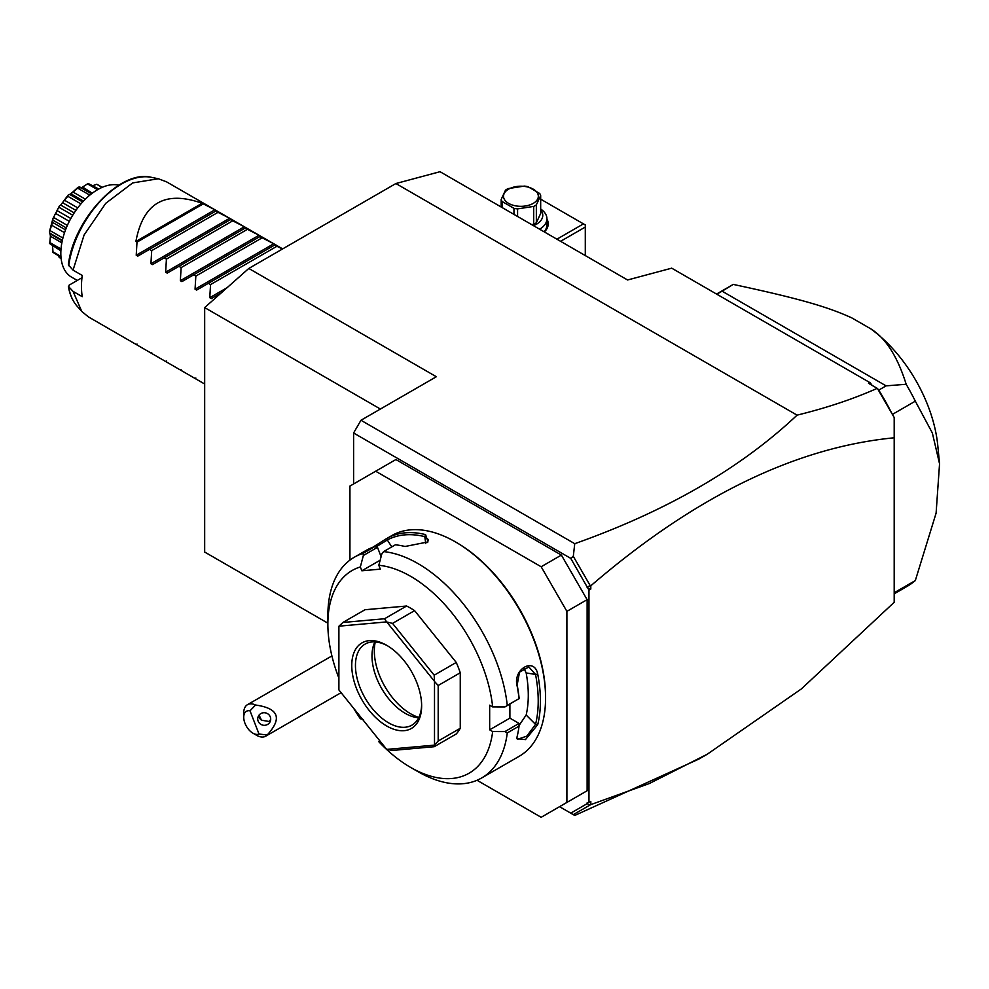 <?xml version="1.0" encoding="UTF-8"?>
<svg xmlns="http://www.w3.org/2000/svg" width="989" height="989" viewBox="0 0 989 989"><rect width="100%" height="100%" fill="white"/><g stroke="black" fill="none" stroke-linecap="round" stroke-linejoin="round"><path stroke-width="1.48" d="M327.866 623.169L204.674 552.047L204.674 307.591L248.795 268.452L395.897 183.534L440.031 171.703L627.57 279.986L671.704 268.167L870.283 382.817L872.075 385.351M573.299 814.627L570.74 813.143L587.12 803.686L587.12 802.845L590.804 801.362L590.804 804.613L573.299 814.627L574.745 815.455L698.914 759.045L707.246 754.236L801.424 688.876L894.192 602.301L894.192 417.506L877.428 388.467L878.739 390.111L886.095 385.858L906.171 384.264A174.225 100.594 60 0 1 915.32 401.163L892.461 414.366M353.605 483.955L353.605 432.997L360.96 420.263L436.347 376.735L248.795 268.452M360.96 420.263L574.745 543.69C666.635 511.09 740.749 468.242 797.072 415.145L395.897 183.534M588.962 802.425L588.962 590.124L570.74 558.365L353.605 432.997M570.74 558.365L573.299 556.337L574.745 543.69M570.74 813.143L559.539 806.678M561.381 555.076L541.156 566.759L375.672 471.221L395.897 459.539L561.381 555.076L587.12 599.668L587.12 790.755L561.381 805.615M587.12 586.737L590.804 585.809L590.804 589.061L587.12 587.577M590.804 589.061L588.962 590.124M590.804 585.809C694.377 496.676 795.502 447.337 894.192 437.793M590.804 804.613L649.303 783.548L707.246 754.236M590.149 804.898L587.12 803.686M877.428 388.467L868.515 383.287L870.283 382.817M797.072 415.145C826.891 407.827 853.606 398.888 877.243 388.331M590.149 585.525L573.299 556.337M878.739 390.111A174.225 100.594 60 0 1 891.373 412.475L894.192 417.506M891.373 412.475L878.306 389.864M892.35 414.193L891.843 413.303M886.095 385.858L722.094 291.174L716.827 294.215M906.171 384.264C897.493 356.399 885.575 337.842 870.407 328.62L851.776 317.877C828.535 307.282 801.609 299.037 733.232 284.412L722.094 291.174M733.232 284.412A174.225 100.594 -120 0 0 732.589 284.783L716.543 294.054M894.192 592.77L915.32 580.568A174.225 100.594 60 0 1 906.814 586.551L894.192 593.833M915.32 580.568L936.101 513.143L939.55 463.804L932.343 432.959L915.32 401.163M870.407 328.62A109.21 63.061 60 0 1 937.782 445.569L939.55 463.804M585.29 255.57L585.29 227.05L560.59 241.316M585.29 227.05L585.29 224.936L583.448 223.873L556.918 239.19M540.674 199.172L583.448 223.873M546.929 219.064A27.309 15.762 180 0 1 544.37 231.945M540.674 209A25.998 15.008 180 0 1 546.929 218.779A25.998 15.008 180 0 1 539.623 229.213M546.929 218.779L546.929 224.936A25.998 15.008 180 0 1 544.074 231.772M540.674 209.977A21.845 12.61 180 0 1 533.516 225.677M501.188 207.022L501.188 199.432L505.503 190.123A20.027 11.559 0 0 1 506.776 189.319A20.027 11.559 0 0 1 508.161 188.59L524.269 186.093A20.027 11.559 0 0 1 527.903 186.661L539.697 193.473A20.027 11.559 0 0 1 540.674 195.562L540.674 213.451L536.347 222.748A20.027 11.559 180 0 1 533.701 224.28L531.637 224.602M502.165 207.579L502.165 201.521L513.959 208.333A20.027 11.559 0 0 0 517.581 208.889L533.701 206.404A20.027 11.559 0 0 0 535.086 205.663A20.027 11.559 0 0 0 536.347 204.871L536.347 222.748M513.959 214.39L513.959 208.333M501.188 199.432A20.027 11.559 0 0 0 502.165 201.521M540.674 195.562L536.347 204.871M533.701 224.28L533.701 206.404M508.606 189.159A17.419 10.063 0 0 0 508.606 203.375A17.419 10.063 0 0 0 533.244 203.375A17.419 10.063 0 0 0 533.244 189.159A17.419 10.063 0 0 0 508.606 189.159M517.581 216.48L517.581 208.889M477.032 780.272L541.156 817.297L587.12 790.755M375.672 471.221L349.933 486.081L349.933 560.12M587.12 599.668L566.895 611.35L541.156 566.759M566.895 802.438L566.895 611.35M379.615 740.576L378.812 741.713A117.011 67.561 -120 0 0 410.608 767.402L417.964 771.643A127.42 73.569 -120 0 0 481.668 777.96L519.176 756.301A127.42 73.569 -120 0 0 545.569 697.974L545.569 696.701A125.863 72.667 -120 0 0 456.572 542.553L455.472 541.923A127.42 73.569 -120 0 0 391.768 535.605L387.651 538.004A127.42 73.569 60 0 1 425.591 534.604L427.99 541.935L404.996 546.497A127.42 73.569 -120 0 0 395.39 544.803L383.621 551.602L381.853 553.828L378.812 565.288A117.011 67.561 -120 0 1 492.658 706.912L504.934 706.937L507.27 705.417A127.42 73.569 -120 0 0 383.621 551.602M545.569 697.974A127.42 73.569 -120 0 0 455.472 541.923M507.27 705.417L519.04 698.617A127.42 73.569 -120 0 0 517.123 685.983C512.623 669.145 534.394 656.609 537.719 674.09A127.42 73.569 60 0 1 540.414 700.941A127.42 73.569 60 0 1 537.719 724.677L535.543 724.381A125.863 72.667 -120 0 0 535.543 674.424L526.16 672.94L523.811 667.909M380.159 560.219L361.838 570.789L360.342 566.944L363.371 555.472L362.988 553.444A127.42 73.569 -120 0 0 354.247 557.264A127.42 73.569 -120 0 0 327.866 615.591L327.866 624.084A117.011 67.561 -120 0 0 338.893 678.12M362.988 553.444L374.757 546.645A127.42 73.569 -120 0 0 367.067 549.884L354.247 557.264M372.507 547.424L386.514 538.634M504.934 706.937L519.04 698.617M492.658 706.912L489.666 705.194L489.666 729.82L509.891 718.138L519.04 723.429L519.04 726.136L507.27 732.923L504.934 731.576L492.658 731.539L489.666 729.82M519.163 698.704A125.863 72.667 -120 0 0 517.16 685.031L519.509 672.186L528.818 666.957L535.543 674.424L537.719 674.09M509.891 704.081L509.891 718.138M517.123 685.983L517.16 685.031M481.668 777.96A127.42 73.569 -120 0 0 507.27 732.923M537.719 724.677L525.456 739.611L516.79 738.659L517.123 736.57A127.42 73.569 -120 0 0 519.04 726.136M519.04 723.429L504.934 731.576M410.608 767.402A117.011 67.561 -120 0 0 492.658 731.539M360.342 566.944A117.011 67.561 -120 0 0 327.866 624.084M353.654 708.297A117.011 67.561 -120 0 0 360.342 718.731L361.146 717.606M363.371 719.584L360.342 718.731M361.838 570.789L380.308 569.145L378.812 565.288M460.256 728.287L460.256 672.755A78.007 45.037 -120 0 0 456.25 662.445L434.183 675.19L434.443 681.297L386.773 622.007A78.007 45.037 -120 0 0 386.637 621.92L338.967 626.173A78.007 45.037 -120 0 0 338.893 626.284L338.893 689.827A78.007 45.037 60 0 0 338.967 690.013L386.637 749.316A78.007 45.037 60 0 0 386.773 749.39L434.443 745.137L434.183 746.707L456.25 733.974A78.007 45.037 -120 0 0 460.256 728.287L438.189 741.021L438.189 685.488L434.505 681.483A78.007 45.037 -120 0 0 434.443 681.297M338.967 626.173L342.899 622.477L364.966 609.743L406.603 606.022A78.007 45.037 -120 0 1 414.601 610.633L456.25 662.445M381.099 556.634L377.489 547.325L374.757 546.645M363.371 555.472L377.489 547.325M387.651 538.004L387.317 539.994A125.863 72.667 60 0 1 424.788 536.644L428.398 539.598L427.359 542.516M376.055 546.917L387.317 539.994L391.78 546.892M425.591 534.604L424.788 536.644L425.777 543.629M460.256 672.755L438.189 685.488M438.189 741.021L434.505 745.038A78.007 45.037 60 0 1 434.443 745.137M386.773 749.39L392.546 750.428L434.183 746.707M406.603 606.022L384.536 618.755L342.899 622.477M384.536 618.755L386.637 621.92M386.773 622.007L392.546 623.379L414.601 610.633M434.183 675.19L392.546 623.379M434.505 745.038L434.505 681.483M351.763 665.486A49.401 28.52 60 0 1 386.699 645.322A49.401 28.52 60 0 1 421.635 705.825A49.401 28.52 60 0 1 386.699 726A49.401 28.52 60 0 1 351.763 665.486M421.623 704.749A46.804 27.024 60 0 1 411.943 725.135A46.804 27.024 60 0 1 375.869 712.587A46.804 27.024 60 0 1 355.447 665.486A46.804 27.024 60 0 1 365.139 644.062A46.804 27.024 60 0 1 387.639 645.866M418.706 717.742A46.804 27.024 60 0 1 416.901 717.557A46.804 27.024 60 0 1 371.988 655.93A46.804 27.024 -120 0 1 374.176 643.555A46.804 27.024 -120 0 1 374.918 641.898M375.276 641.923A51.304 29.621 -120 0 0 374.324 650.91A51.304 29.621 -120 0 0 418.866 717.421M519.077 725.469L526.16 715.022A111.819 64.557 -120 0 0 526.16 672.94M526.16 715.022L535.543 724.381L526.84 736.113L517.568 739.302L516.901 737.633M259.007 734.023L267.178 735A18.198 10.508 60 0 1 265.695 736.199A18.198 10.508 60 0 1 263.025 737.028A18.198 10.508 60 0 1 256.596 735.297L252.912 733.17A13.005 7.504 -120 0 0 259.007 734.023L250.007 710.807L255.558 705.021A18.198 10.508 60 0 0 250.155 703.847A18.198 10.508 60 0 0 247.485 704.675A18.198 10.508 60 0 0 243.727 713.007L243.727 717.248A13.005 7.504 -120 0 0 252.912 733.17M250.007 710.807A13.005 7.504 -120 0 0 243.727 717.248M267.178 735C282.52 718.261 278.651 708.272 255.558 705.021M270.281 716.889A6.503 6.28 -165 0 0 257.931 717.334A6.503 6.28 -165 0 0 264.57 725.308A6.503 6.28 -165 0 0 270.281 716.889M258.784 715.467A6.503 6.28 -165 0 0 259.192 717.235A6.503 6.28 15 0 0 261.504 720.19L269.082 721.488L270.689 719.436M259.056 715.096L261.504 720.19M380.394 409.038L204.674 307.591M204.674 384.016L195.056 378.466L195.834 378.008L195.056 378.466L180.344 369.973L181.123 369.515L180.344 369.973L165.633 361.479L166.424 361.022L165.633 361.479L150.921 352.986L151.713 352.529L150.921 352.986L136.222 344.493L137.001 344.036L136.222 344.493L88.441 316.913L81.753 311.424L73.05 291.372L82.248 296.675A78.007 45.037 -60 0 1 81.469 286.501A78.007 45.037 -60 0 1 82.248 275.449L73.05 270.133L84.102 234.974L105.749 203.314L132.687 182.916L158.351 178.749L166.449 181.791L216.492 210.682L149.512 249.352L151.713 250.625L150.921 263.717L229.633 218.272L231.191 219.175L164.223 257.845L166.424 259.106L165.633 272.21L244.345 226.765L245.902 227.668L178.935 266.338L181.123 267.599L180.344 280.703L259.056 235.258L260.614 236.161L193.646 274.831L195.834 276.092L195.056 289.196L273.768 243.751L275.325 244.654L208.345 283.324L210.546 284.585L209.767 297.689L227.149 287.651M137.78 256.126L149.512 249.352L137.78 256.126L136.222 255.224L137.001 242.132L135.901 241.489L202.09 203.277C165.089 190.148 143.034 202.881 135.901 241.489M136.222 255.224L214.922 209.779L202.09 203.277M216.492 210.682L229.633 218.272L215.701 211.139M231.203 219.175L244.345 226.765L230.412 219.632M245.915 227.668L259.056 235.258L245.124 228.125M260.614 236.161L273.768 243.751L259.835 236.606M282.495 248.993L274.546 245.099M211.325 298.591L221.326 292.818L211.325 298.591L209.767 297.689M196.613 290.098L208.345 283.324L196.613 290.098L195.056 289.196M181.902 281.605L193.646 274.831L181.902 281.605L180.344 280.703M167.203 273.112L178.935 266.338L167.203 273.112L165.633 272.21M152.491 264.619L164.223 257.845L152.491 264.619L150.921 263.717M73.05 291.372L68.365 286.365C69.7 294.438 72.617 301.027 77.093 306.157L81.753 311.424M77.093 306.157A75.745 43.726 120 0 1 68.686 286.971L69.131 285.141L81.963 277.724M68.686 265.732A75.745 43.726 120 0 1 151.453 177.34C120.201 169.119 73.446 219.57 68.352 264.867L73.05 270.133M118.828 185.19A52.009 30.029 120 0 0 97.614 189.665A52.009 30.029 -60 0 0 63.63 235.493A52.009 30.029 -60 0 0 71.604 277.167L77.278 280.431M101.978 187.44L96.749 184.275A41.192 23.785 -60 0 1 97.021 184.387L102.263 187.317M96.601 184.337L92.917 185.648M87.959 183.571L82.149 187.341L87.959 183.571A41.192 23.785 -60 0 1 88.293 183.521L98.752 189.023M87.675 183.991L97.552 189.69M82.68 187.057L92.274 193.189M82.149 187.341L81.172 187.774M79.911 188.182L79.639 186.995L91.445 193.819M79.639 186.995L78.354 187.168A41.192 23.785 -60 0 0 77.983 187.378L77.661 188.133L89.789 195.142M77.661 188.133L73.124 192.101L85.351 199.16M73.124 192.101L70.825 193.918M70.887 193.844L69.626 194.413L82.668 201.954M69.626 194.413L68.377 194.87A41.192 23.785 -60 0 0 68.031 195.216L67.771 196.267L80.95 203.882M67.771 196.267L64.495 200.223L77.735 207.863M64.495 200.223L62.53 202.671L75.893 210.385M62.53 202.671L60.7 205.069L74.212 212.87M60.7 205.069L68.031 195.216M59.303 206.157L53.035 218.408L59.303 206.157A41.192 23.785 -60 0 1 59.587 205.724M59.179 207.406L72.729 215.219M57.325 210.719L70.812 218.507M55.866 213.575L69.317 221.338M53.938 217.654L67.376 225.418M52.85 218.878L49.512 231.389C51.947 224.812 53.06 220.646 52.85 218.878A41.192 23.785 -60 0 1 53.035 218.408M52.949 220.201L66.3 227.915M52.466 222.327L65.534 229.881M51.688 225.245L64.532 232.662M50.155 230.672L62.925 238.04M62.356 240.364L49.809 233.12L49.45 231.846A41.192 23.785 -60 0 1 49.512 231.389M49.809 233.12L50.501 236.272L61.85 242.824M50.587 235.036L49.809 242.54L61.021 249.005M49.809 242.54L50.587 234.393M60.898 250.798L49.512 243.492A41.192 23.785 -60 0 1 49.45 243.109M52.516 245.952L52.949 251.836L60.935 256.448M52.949 251.836L52.751 248.4M61.009 257.325L53.035 252.405A41.192 23.785 -60 0 1 52.85 252.146M58.71 255.99L59.179 257.437L61.133 258.562M70.466 194.091L77.983 187.378M203.19 203.907L137.001 242.132M217.901 212.4L151.713 250.625M232.613 220.893L166.424 259.106M247.324 229.386L181.123 267.599M262.036 237.879L195.834 276.092M276.747 246.372L210.546 284.585M331.908 655.93L247.485 704.675M341.094 692.671L265.695 736.199M282.681 248.894L275.325 244.654M91.52 193.757L80.121 187.168M83.484 201.076L70.948 193.844M62.258 240.846L50.315 233.948M151.453 177.34L158.351 178.749"/></g></svg>
